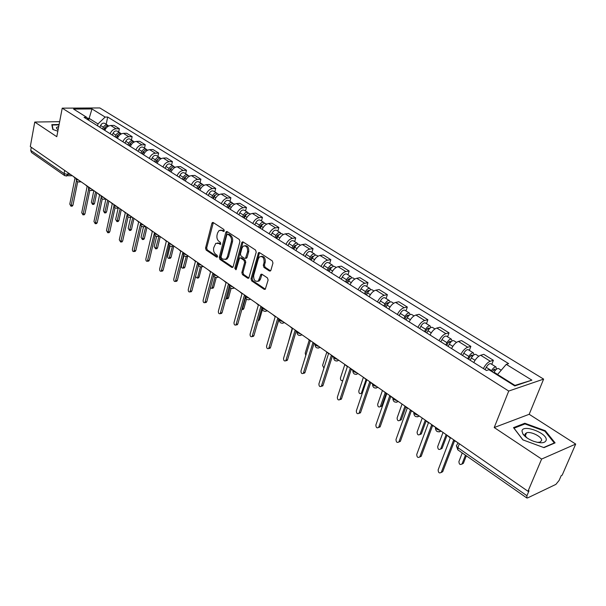 <?xml version="1.0" encoding="UTF-8"?>
<svg xmlns="http://www.w3.org/2000/svg" width="606" height="606" viewBox="0 0 606 606"><rect width="100%" height="100%" fill="white"/><g stroke="black" fill="none" stroke-linecap="round" stroke-linejoin="round"><path stroke-width="0.91" d="M224.296 230.878L223.849 229.447L213.251 222.561L212.411 222.531L211.903 223.303L205.548 248.066L206.169 250.081L216.592 257.133L217.531 256.649L217.092 255.217L215.728 254.3C213.888 252.74 213.214 250.573 213.713 247.786L215.759 243.362L218.577 243.423L220.569 244.347L220.455 242.392L219.084 241.483C217.221 239.946 216.547 237.764 217.054 234.954L217.599 232.871L219.167 230.439L221.955 230.5L223.334 231.401L224.296 230.878M525.44 433.495L526.22 433.608M269.405 270.996L270.481 270.958L270.897 270.284L272.958 263.042L272.276 260.891L259.542 252.626L258.527 252.641L251.013 278.775L251.672 280.881L264.178 289.35L265.269 289.312L268.11 280.04L267.435 277.904L262.012 274.291L260.959 274.321L258.277 281.032C255.058 281.972 253.528 280.116 253.679 275.457L258.353 258.709L259.519 256.83C262.746 255.959 264.261 257.838 264.072 262.459L263.284 265.276L263.951 267.405L269.405 270.996L270.534 270.821L265.087 267.231L263.951 267.405M508.729 391.052L494.216 427.541L541.628 459.06L527.985 491.277L30.3 146.622L34.754 122.048L56.782 136.698L62.221 108.156L508.729 391.052L543.62 379.114L99.823 107.944L62.221 108.156M239.923 241.544L239.272 239.461L227.205 231.621L226.318 231.606L225.826 232.371L219.258 257.323L219.887 259.368L231.75 267.397L232.712 267.397L233.143 266.701L239.923 241.544M243.157 241.983L255.55 250.036L256.217 252.149L248.771 278.207L247.748 278.23L242.506 274.677L241.855 272.594L244.642 262.398L243.991 260.3L240.521 257.997L239.552 258.005L236.242 269.291L235.946 269.776L234.81 268.322L241.741 242.726L242.203 241.983L243.157 241.983L242.877 242.574L241.741 242.726M541.628 459.06L575.7 444.077L562.179 475.165L561.217 475.619L559.141 480.391L555.891 484.383L527.659 497.905L526.834 497.988L526.932 495.723L529.023 490.784L527.985 491.277M575.7 444.077L529.189 414.292L543.62 379.114M64.683 175.619L31.482 152.454L30.724 150.364L64.069 173.574L67.819 174.505L70.364 174.361M31.277 147.296L30.724 150.364M59.653 121.654L34.754 122.048M110.125 133.737C111.436 130.722 113.413 129.078 116.064 128.798L110.746 125.495C108.095 125.768 106.118 127.404 104.823 130.396M110.746 125.495L114.042 125.427L119.367 128.722L118.662 132.032M116.064 128.798L119.367 128.722M131.426 139.978L132.153 136.645L126.707 133.267L123.404 133.358C120.745 133.646 118.761 135.312 117.443 138.335M122.874 141.751C124.2 138.713 126.192 137.039 128.851 136.736L132.153 136.645M144.493 148.114L145.251 144.751L139.675 141.296L136.365 141.41C133.706 141.721 131.707 143.41 130.358 146.463M135.918 149.962C137.274 146.887 139.282 145.19 141.94 144.872L145.251 144.751M157.886 156.454L158.666 153.053L152.947 149.515L149.637 149.652C146.978 149.985 144.963 151.697 143.592 154.788M149.288 158.371C150.667 155.265 152.689 153.545 155.356 153.197L158.666 153.053M171.596 164.991L172.407 161.567L166.552 157.939L163.241 158.098C160.567 158.454 158.537 160.196 157.151 163.317M162.984 166.991C164.385 163.847 166.423 162.097 169.089 161.734L172.407 161.567M185.648 173.74L186.489 170.278L180.482 166.567L177.172 166.756C174.498 167.135 172.452 168.9 171.036 172.059M177.02 175.816C178.444 172.649 180.497 170.869 183.171 170.475L186.489 170.278M200.056 182.709L200.919 179.217L194.768 175.414L191.451 175.626C188.777 176.028 186.716 177.823 185.277 181.012M191.405 184.875C192.859 181.664 194.927 179.853 197.601 179.444L200.919 179.217M214.819 191.905L215.721 188.383L209.411 184.474L206.101 184.716C203.419 185.148 201.344 186.974 199.874 190.201M206.161 194.155C207.646 190.913 209.729 189.072 212.403 188.633L215.721 188.383M229.969 201.336L230.901 197.783L224.432 193.776L221.114 194.049C218.44 194.503 216.35 196.359 214.85 199.624M221.304 203.677C222.811 200.404 224.909 198.533 227.583 198.064L230.901 197.783M245.513 211.009L246.475 207.426L239.832 203.313L236.522 203.616C233.848 204.101 231.742 205.987 230.212 209.29M236.832 213.456C238.378 210.138 240.491 208.237 243.165 207.744L246.475 207.426M261.466 220.94L262.459 217.327L255.649 213.107L252.338 213.441C249.664 213.948 247.543 215.872 245.983 219.205M252.785 223.485C254.353 220.137 256.482 218.198 259.156 217.675L262.459 217.327M277.843 231.136L278.874 227.485L271.874 223.152L268.579 223.523C265.898 224.069 263.769 226.023 262.178 229.394M269.155 233.787C270.761 230.394 272.905 228.424 275.578 227.871L278.874 227.485M294.66 241.612L295.736 237.923L288.547 233.477L285.252 233.886C282.578 234.454 280.426 236.446 278.805 239.855M285.979 244.369C287.615 240.938 289.774 238.931 292.44 238.347L295.736 237.923M311.938 252.369L313.052 248.649L305.666 244.074L302.386 244.521C299.712 245.127 297.546 247.157 295.895 250.604M303.265 255.247C304.939 251.778 307.106 249.733 309.772 249.111L313.052 248.649M329.702 263.428L330.861 259.671L323.263 254.975L319.991 255.459C317.324 256.096 315.15 258.164 313.453 261.656M321.036 266.428C322.74 262.913 324.93 260.83 327.588 260.179L330.861 259.671M347.965 274.798L349.162 271.011L341.36 266.17L338.095 266.708C335.436 267.382 333.239 269.481 331.512 273.018M339.307 277.919C341.049 274.366 343.254 272.245 345.905 271.556L349.162 271.011M366.751 286.494L367.993 282.669L359.964 277.692L356.714 278.268C354.063 278.987 351.859 281.131 350.086 284.706M358.108 289.751C359.896 286.153 362.108 283.994 364.751 283.267L367.993 282.669M386.083 298.531L387.378 294.667L379.106 289.547L375.879 290.168C373.235 290.925 371.008 293.115 369.205 296.728M377.462 301.924C379.28 298.288 381.515 296.084 384.151 295.311L387.378 294.667M405.982 310.923L407.323 307.022L398.816 301.75L395.597 302.424C392.968 303.22 390.734 305.447 388.885 309.113M397.385 314.461C399.248 310.78 401.498 308.53 404.119 307.712L407.323 307.022M426.48 323.68L427.874 319.741L419.11 314.309L415.913 315.037C413.3 315.877 411.042 318.158 409.148 321.862M417.913 327.376C419.822 323.642 422.079 321.354 424.692 320.491L427.874 319.741M447.599 336.83L449.046 332.853L440.009 327.255L436.843 328.035C434.237 328.922 431.972 331.247 430.033 335.004M439.062 340.686C441.017 336.906 443.297 334.565 445.887 333.656L449.046 332.853M469.362 350.382L470.87 346.367L461.552 340.595L458.416 341.436C455.826 342.375 453.546 344.746 451.568 348.548M460.871 354.404C462.878 350.579 465.166 348.192 467.741 347.23L470.87 346.367M491.814 364.357L493.382 360.297L483.77 354.351L480.656 355.252C478.096 356.245 475.801 358.661 473.771 362.517M483.376 368.562C485.421 364.683 487.724 362.244 490.284 361.229L493.382 360.297M97.604 125.851L97.99 123.935L88.991 118.291L87.362 118.306M88.605 120.177L91.983 108.951L105.149 117.064L97.99 123.935M88.627 120.208L86.696 117.306L73.568 109.072L91.983 108.951M514.274 385.636L514.948 385.408L497.556 374.5L506.26 364.35L508.631 363.615L107.686 117.034L105.149 117.064M506.26 364.35L531.886 380.144L514.774 385.939L488.921 369.721L486.444 370.493L84.067 117.337L86.696 117.306M59.108 124.51L51.813 124.647L52.783 129.449L57.835 131.184M494.216 427.541L529.189 414.292M555.096 442.88L545.309 430.737L524.819 423.253L513.509 427.639L522.857 439.865L543.968 447.629L555.096 442.88M497.556 374.5L497.352 375.016M106.186 124.26L107.686 117.034M514.948 385.408L531.886 380.144M545.021 431.419L545.309 430.737M524.455 424.139L524.819 423.253M224.212 231.098L220.804 230.06M217.387 242.961L219.713 243.279L220.826 244.021M213.327 222.607L206.676 247.915L207.297 249.937L217.478 256.815M227.258 231.659L220.387 257.171L221.023 259.209L232.886 267.231L231.75 267.397M227.803 234.31L226.833 234.825L221.046 256.755L221.493 258.186L222.94 259.163L225.909 259.186L227.333 256.914L231.333 241.877C231.863 239.029 231.174 236.825 229.273 235.272L227.803 234.31L228.939 234.174L227.667 234.242M225.356 259.497L227.038 259.027L228.47 256.755L227.333 256.914M228.939 234.174L230.409 235.136C232.31 236.688 232.999 238.893 232.477 241.733L228.47 256.755M247.748 278.23L248.884 278.048L243.642 274.503L242.506 274.677M240.324 257.898L241.658 257.838L245.127 260.141L245.778 262.231L242.991 272.42L243.642 274.503M242.877 242.574L235.946 268.155L236.196 269.42M247.566 251.732C247.771 247.256 246.324 245.392 243.226 246.127L241.991 248.081L240.4 253.952L241.052 256.035L244.529 258.338L245.513 258.33L247.566 251.732L248.702 251.573C249.013 247.521 247.718 245.566 244.809 245.725M245.862 258.277L247.089 257.459L245.953 257.618M248.702 251.573L247.089 257.459M261.186 256.353C264.193 256.179 265.534 258.164 265.208 262.292L264.413 265.11L265.087 267.231M257.747 281.373L259.413 280.843L260.482 279.078L259.345 279.26M261.966 274.26L260.482 279.078M259.527 252.611L252.141 278.593L252.8 280.699L265.314 289.153L264.178 289.35M104.005 129.889L104.777 128.124C105.868 126.131 107.232 125.404 108.853 125.927M93.839 190.625L91.392 202.359L92.582 204.442L95.604 191.844M103.793 129.752L104.702 127.684L105.898 126.571M102.656 129.033L103.429 127.275C104.55 125.253 105.929 124.533 107.565 125.124L108.224 125.737M99.816 127.245L100.581 125.487C101.702 123.472 103.073 122.753 104.709 123.344L104.853 123.435M96.793 192.67L94.521 203.48L93.604 204.358M73.288 176.391L75.015 177.997L69.788 204.093L70.978 206.214L76.492 180.694M77.689 181.762L72.955 205.237L72.046 206.123M116.549 137.774L117.337 135.994C118.473 133.949 119.859 133.214 121.495 133.797L121.511 133.805M105.891 199.086L103.384 210.812L104.618 212.926L107.716 200.23M116.299 137.623L117.223 135.532L118.518 134.38M115.17 136.911L115.951 135.13C117.094 133.085 118.481 132.35 120.109 132.934L120.776 133.562M112.254 135.077L113.034 133.297C114.17 131.26 115.557 130.532 117.193 131.116L117.337 131.207M108.906 201.056L106.558 211.956L105.611 212.835M129.389 145.857L130.192 144.054C131.343 141.986 132.737 141.236 134.373 141.812L134.373 141.812M118.147 208.085L115.648 219.463L116.928 221.599L120.109 208.812M129.108 145.675L130.04 143.569L131.426 142.387M127.98 144.963L128.775 143.167C129.926 141.1 131.32 140.35 132.956 140.925L133.631 141.584M124.995 143.092L125.79 141.296C126.942 139.228 128.328 138.486 129.964 139.069L130.108 139.153M121.291 209.631L118.867 220.622L117.897 221.501M58.752 126.396L56.411 127.586L56.759 128.654L58.108 129.745M53.093 129.555L52.177 125.033L59.032 124.904M52.04 125.76L52.177 125.033M521.993 431.116L522.857 433.934C524.902 436.812 528.402 439.229 533.363 441.191C540.923 443.637 545.226 443.244 546.256 440.009C547.316 432.934 522.296 423.799 521.993 431.116M537.37 442.372L540.067 442.138L541.62 440.494C542.294 436.873 530.803 431.063 526.546 432.82L525.031 434.404L525.629 436.335L527.031 437.926M525.402 433.54L526.205 433.654M522.978 439.911L514.017 428.192L524.978 423.935L544.832 431.184L554.308 442.963L543.643 447.516M85.385 184.769L87.143 186.406L81.734 212.714L82.969 214.857L88.673 189.027M89.839 190.239L84.946 213.873L84.014 214.766M97.755 193.337L99.558 195.011L93.96 221.538L95.24 223.705L101.157 197.526M102.285 198.904L97.225 222.72L96.263 223.606M142.539 154.129L143.357 152.311C144.523 150.212 145.925 149.455 147.553 150.023L147.697 150.106M130.676 217.312L128.199 228.318L129.532 230.469L132.797 217.599M142.221 153.924L143.167 151.795L144.645 150.583M141.092 153.22L141.902 151.402C143.077 149.311 144.47 148.546 146.099 149.114L146.788 149.788M138.039 151.295L138.842 149.485C140.016 147.394 141.41 146.637 143.039 147.213L143.183 147.296M133.971 218.41L131.464 229.492L130.464 230.371M156.007 162.605L156.84 160.764C158.03 158.643 159.431 157.863 161.06 158.431L161.204 158.514M143.478 226.849L141.046 237.378L142.425 239.552L145.781 226.591M155.644 162.37L156.613 160.219L158.181 158.992M154.53 161.666L155.348 159.832C156.537 157.719 157.946 156.939 159.567 157.499L160.264 158.204M151.402 159.704L152.22 157.871C153.401 155.757 154.81 154.984 156.431 155.545L156.575 155.636M146.947 227.401L144.357 238.575L143.334 239.453M169.809 171.286L170.65 169.43C171.862 167.286 173.271 166.491 174.892 167.044L175.036 167.127M156.621 236.416L154.197 246.65L155.636 248.846L158.969 236.234M169.407 171.028L170.392 168.854L172.043 167.604M168.294 170.331L169.127 168.476C170.339 166.332 171.748 165.536 173.369 166.089L174.073 166.817M165.082 168.309L165.923 166.461C167.12 164.324 168.536 163.537 170.157 164.09L170.294 164.181M160.234 236.605L157.552 247.869L156.499 248.74M110.428 202.109L112.277 203.821L106.474 230.568L107.807 232.765L113.951 206.169M115.019 207.76L109.784 231.772L108.8 232.659M123.404 211.1L125.298 212.842L119.291 239.817L120.677 242.036L127.078 214.91M128.071 216.812L122.647 241.036L121.632 241.93M136.698 220.304L138.638 222.084L132.419 249.293C132.35 250.907 132.828 251.657 133.858 251.535L140.607 223.569M141.44 226.076L135.82 250.528L134.774 251.422M183.959 180.187L184.815 178.308C186.034 176.141 187.459 175.323 189.072 175.869L189.216 175.96M170.119 246.028L167.665 256.149C167.589 257.777 168.089 258.52 169.157 258.368L172.452 246.203M183.504 179.899L184.512 177.702L186.247 176.437M182.398 179.202L183.254 177.331C184.474 175.164 185.898 174.354 187.512 174.899L188.224 175.649M179.111 177.134L179.959 175.263C181.179 173.104 182.595 172.301 184.216 172.846L184.36 172.937M173.104 245.513L172.475 246.187L173.831 246.021L171.066 257.383L169.983 258.262M150.318 229.735L152.303 231.553L145.864 258.997C145.796 260.656 146.296 261.413 147.364 261.262L154.439 233.03M155.151 235.537L149.318 260.254L148.243 261.141M198.457 189.307L199.329 187.413C200.571 185.216 202.003 184.383 203.608 184.921L203.752 185.004M184.019 255.611L181.459 265.875C181.383 267.557 181.906 268.299 183.02 268.117L186.231 256.52M197.957 188.996L198.988 186.769L200.806 185.497M196.859 188.299L197.73 186.406C198.973 184.216 200.397 183.391 202.01 183.921L202.73 184.709M193.488 186.178L194.359 184.292C195.594 182.103 197.018 181.285 198.632 181.823L198.768 181.906M187.648 256.232L184.913 267.132L183.8 268.011M164.287 239.408L166.317 241.264L159.651 268.935C159.575 270.647 160.098 271.412 161.211 271.23L168.657 242.885M169.21 245.21L163.15 270.223L162.044 271.109M213.327 198.662L214.221 196.745C215.478 194.526 216.91 193.678 218.516 194.2L218.652 194.291M195.541 276.586L197.215 278.109L197.707 277.336L200.404 266.845M212.782 198.321L213.827 196.071L215.728 194.791M211.691 197.632L212.577 195.715C213.835 193.496 215.266 192.655 216.872 193.178L217.607 193.996M208.237 195.458L209.115 193.549C210.373 191.337 211.805 190.496 213.41 191.026L213.547 191.11M201.73 266.898L199.101 277.124L197.95 277.995M178.603 249.324L180.686 251.217L173.778 279.131C173.71 280.889 174.248 281.661 175.399 281.442L182.83 252.71L183.239 252.99M183.641 255.096L177.331 280.434L176.194 281.32M228.583 208.259L229.492 206.32C230.772 204.078 232.212 203.207 233.81 203.722L233.946 203.813M210.403 287.926L211.774 288.342L212.251 287.592L214.986 277.207M227.992 207.888L229.053 205.616L231.03 204.328M226.902 207.207L227.811 205.267C229.091 203.025 230.53 202.162 232.121 202.677L232.863 203.525M223.356 204.972L224.258 203.04C225.538 200.806 226.97 199.942 228.568 200.465L228.704 200.548M216.221 277.593L213.638 287.365L212.456 288.236M193.284 259.489L195.42 261.428L188.261 289.585C188.193 291.395 188.761 292.168 189.958 291.918L197.624 262.959L198.2 263.36M198.457 265.178L191.875 290.918L190.701 291.797M244.241 218.115L245.165 216.153C246.468 213.88 247.915 212.994 249.498 213.494L249.634 213.577M225.811 298.925L226.705 298.841L227.159 298.107L230.022 287.524M243.597 217.705L244.68 215.403L246.733 214.123M242.514 217.024L243.438 215.069C244.741 212.797 246.18 211.911 247.771 212.418L248.513 213.304M238.878 214.736L239.794 212.782C241.09 210.517 242.536 209.638 244.127 210.146L244.263 210.229M231.128 288.35L228.545 297.864L227.333 298.728M208.35 269.928L210.54 271.905L203.124 300.311C203.063 302.174 203.654 302.955 204.896 302.659L212.804 273.473L213.562 274.003M213.683 275.45L206.79 301.659L205.578 302.538M260.315 228.227L261.262 226.243C262.58 223.94 264.034 223.031 265.61 223.523L265.746 223.606M241.764 309.742L242.453 308.886L245.612 297.508M259.61 227.78L260.716 225.455L262.845 224.182M258.542 227.114L259.482 225.129C260.807 222.826 262.254 221.925 263.837 222.417L264.58 223.349M254.808 224.758L255.747 222.781C257.058 220.493 258.512 219.592 260.088 220.084L260.224 220.167M246.498 299.076L243.839 308.628L242.582 309.492M223.819 280.631L226.061 282.661L218.365 311.31C218.311 313.234 218.933 314.022 220.22 313.681L228.386 284.275L229.333 284.926M229.356 285.812L222.091 312.688L220.842 313.567M276.821 238.612L277.783 236.605C279.131 234.272 280.586 233.348 282.154 233.825L282.282 233.908M276.056 238.128L277.184 235.779L279.381 234.514M275.003 237.461L275.965 235.461C277.306 233.136 278.76 232.212 280.328 232.689L281.078 233.666M271.162 235.052L272.117 233.052C273.457 230.734 274.912 229.81 276.48 230.295L276.616 230.378M262.413 309.583L259.527 319.673L258.247 320.536L259.118 320.362M239.696 291.63L241.999 293.705L234.022 322.604C233.969 324.589 234.613 325.384 235.954 324.99L244.385 295.357L245.528 296.152M245.536 296.175L237.802 324.005L236.514 324.877M293.781 249.278L294.758 247.248C296.129 244.885 297.591 243.938 299.144 244.4L299.273 244.483M292.956 248.755L294.107 246.377L296.364 245.135M291.91 248.104L292.887 246.074C294.251 243.718 295.713 242.771 297.273 243.233L298.023 244.263M287.964 245.619L288.941 243.597C290.297 241.249 291.759 240.309 293.319 240.779L293.455 240.855M279.048 319.377L275.154 331.74M255.997 302.917L258.368 305.045L250.089 334.201C250.051 336.247 250.725 337.05 252.111 336.603L260.815 306.742L262.171 307.681M261.959 307.537L253.937 335.633L252.604 336.497M311.204 260.239L312.204 258.186C313.597 255.8 315.059 254.823 316.605 255.277L316.733 255.353M292.145 328.452L288.312 342.504M310.317 259.679L311.492 257.277L313.81 256.065M309.28 259.035L310.28 256.982C311.666 254.596 313.135 253.626 314.681 254.073L315.431 255.164M305.227 256.482L306.227 254.437C307.606 252.058 309.068 251.096 310.62 251.543L310.749 251.626M272.753 314.522L275.185 316.696L266.595 346.109C266.564 348.23 267.269 349.033 268.716 348.526L277.7 318.445L279.131 319.43M278.828 319.226L270.503 347.571L269.125 348.427M329.119 271.511L330.141 269.435C331.558 267.011 333.027 266.019 334.557 266.451L334.686 266.534M309.196 340.269L305.219 353.154L305.78 355.427M328.164 270.912L329.361 268.473L331.732 267.307M327.142 270.268L328.164 268.193C329.573 265.776 331.043 264.784 332.573 265.216L333.323 266.367M322.975 267.647L323.99 265.579C325.399 263.171 326.869 262.178 328.399 262.618L328.528 262.701M289.971 326.445L292.471 328.679L283.555 358.351C283.54 360.54 284.282 361.343 285.774 360.775L295.061 330.467L296.849 331.679M296.175 331.24L287.532 359.835L286.108 360.691M347.541 283.1L348.586 281.002C350.026 278.548 351.503 277.525 353.018 277.942L353.146 278.025M326.725 352.389L322.589 365.403L323.922 368.13M346.518 282.457L347.738 279.995L349.867 278.533L350.154 278.881M345.511 281.828L346.556 279.73C347.988 277.275 349.465 276.26 350.98 276.677L351.715 277.904M341.223 279.131L342.261 277.033C343.693 274.594 345.17 273.579 346.685 274.003L346.814 274.079M307.674 338.709L310.242 340.996L300.993 370.933C300.985 373.198 301.765 374.008 303.311 373.357L312.908 342.837L314.931 344.163M314.006 343.594L305.03 372.448L303.561 373.296M366.501 295.031L367.569 292.903C369.031 290.418 370.508 289.373 372.008 289.766L372.129 289.85M344.814 364.615L340.451 378C340.458 380.295 341.261 381.083 342.867 380.363M365.395 294.334L366.645 291.842L368.781 290.342L369.099 290.804M364.411 293.713L365.479 291.592C366.933 289.107 368.41 288.062 369.91 288.464L370.637 289.774M360.002 290.941L361.062 288.82C362.517 286.343 363.994 285.312 365.494 285.714L365.623 285.79M325.884 351.321L328.528 353.662L318.915 383.871C318.93 386.211 319.748 387.022 321.347 386.302L331.27 355.563L333.527 356.987M332.346 356.305L323.028 385.416L321.513 386.257M386.014 307.31L387.105 305.151C388.597 302.636 390.075 301.561 391.552 301.94L391.681 302.015M363.388 377.288L358.805 390.946C358.835 393.324 359.676 394.112 361.335 393.309L366.016 379.636M384.833 306.56L386.113 304.038L388.241 302.5L388.575 303.098M383.863 305.954L384.946 303.803C386.439 301.288 387.916 300.212 389.4 300.599L390.097 302M379.318 303.098L380.401 300.955C381.886 298.44 383.363 297.379 384.848 297.766L384.977 297.841M362.274 393.271L361.35 393.309M344.625 364.297L347.344 366.698L337.36 397.18C337.398 399.612 338.246 400.422 339.905 399.604L350.162 368.653L352.677 370.175M351.222 369.387L341.542 398.756L339.974 399.589M406.103 319.945L407.224 317.771C408.739 315.211 410.224 314.113 411.679 314.469L411.8 314.544M382.439 390.484L377.682 404.263C377.743 406.724 378.621 407.512 380.333 406.618L385.151 392.893M404.838 319.15L406.149 316.597L408.285 315.014L408.611 315.794M403.891 318.551L405.005 316.377C406.512 313.825 407.997 312.726 409.459 313.09L410.133 314.605M399.21 315.612L400.324 313.438C401.831 310.901 403.316 309.81 404.778 310.174L404.899 310.249M386.128 393.574L381.871 405.831L380.303 406.664M363.918 377.659L366.713 380.121L356.343 410.876C356.404 413.398 357.29 414.201 359.002 413.3L369.622 382.136L372.402 383.742M370.66 382.856L360.6 412.489L358.994 413.315M426.806 332.967L427.95 330.762C429.495 328.172 430.98 327.043 432.411 327.376L432.532 327.452M402.051 404.066L397.112 417.958C397.195 420.519 398.119 421.299 399.884 420.314L404.869 406.444M425.45 332.118L426.791 329.528L428.934 327.914L429.215 328.914M424.518 331.535L425.662 329.331C427.2 326.74 428.692 325.619 430.124 325.952L430.76 327.604M419.7 328.505L420.837 326.308C422.374 323.725 423.859 322.604 425.298 322.953L425.42 323.021M405.793 407.202L401.369 419.564L399.816 420.412M383.787 391.415L386.666 393.945L375.879 424.973C375.97 427.594 376.902 428.397 378.667 427.397L389.658 396.021L392.733 397.703M390.673 396.725L380.22 426.624L378.629 427.465M448.137 346.39L449.311 344.155C450.879 341.526 452.371 340.375 453.78 340.686L453.894 340.754M422.238 418.042L417.11 432.063C417.223 434.714 418.185 435.494 420.003 434.404L425.268 420.14M446.69 345.481L448.061 342.86L450.205 341.201L450.387 342.519M445.781 344.912L446.948 342.678C448.516 340.057 450.008 338.898 451.425 339.216L452 341.026M440.82 341.784L441.979 339.565C443.539 336.944 445.031 335.8 446.448 336.118L446.569 336.186M426.063 421.155L421.344 433.926L419.905 434.555M404.255 405.596L407.224 408.194L396.006 439.502C396.127 442.213 397.104 443.016 398.922 441.91L410.307 410.33L413.618 412.072M411.3 411.012L400.43 441.183L398.846 442.039M470.135 360.229L471.332 357.972C472.938 355.305 474.43 354.116 475.808 354.396L475.922 354.465M468.589 359.26L469.991 356.608L472.142 354.896L472.309 356.449M443.031 432.442L437.699 446.584C437.85 449.334 438.858 450.114 440.729 448.91L446.152 434.6M467.703 358.699L468.9 356.442C470.498 353.783 471.991 352.594 473.377 352.881L473.877 354.896M462.59 355.48L463.772 353.23C465.37 350.579 466.862 349.397 468.249 349.692L468.362 349.76M447.054 435.229L442.054 448.402L440.6 449.122M470.786 355.502L472.392 356.351M425.359 420.208L428.419 422.874L416.746 454.47C416.905 457.28 417.92 458.083 419.799 456.863L431.601 425.079L435.01 426.889M432.555 425.745L421.253 456.182L419.685 457.053M493.769 372.758L494.057 372.213C495.693 369.516 497.185 368.289 498.533 368.546L498.647 368.615M492.11 371.72L494.769 369.031L495.049 370.675M462.257 452.947L458.916 461.545C459.106 464.401 460.159 465.173 462.075 463.855L465.461 455.174M491.254 371.183L491.542 370.645C493.178 367.94 494.67 366.721 496.026 366.986L496.412 369.243M485.042 369.607L486.254 367.327C487.875 364.638 489.375 363.426 490.739 363.691L490.845 363.759M466.332 455.788L463.393 463.317L461.916 464.128M493.42 369.66L495.284 370.387M447.122 435.275L450.273 438.024L438.13 469.9C438.327 472.816 439.388 473.612 441.312 472.279L453.553 440.297L457.075 442.175M454.485 440.941L442.721 471.657L441.176 472.528M68.152 172.831L67.819 174.505L66.274 176.141M467.741 347.23L458.416 341.436M445.887 333.656L436.843 328.035M424.692 320.491L415.913 315.037M404.119 307.712L395.597 302.424M384.151 295.311L375.879 290.168M364.751 283.267L356.714 278.268M345.905 271.556L338.095 266.708M327.588 260.179L319.991 255.459M309.772 249.111L302.386 244.521M292.44 238.347L285.252 233.886M275.578 227.871L268.579 223.523M259.156 217.675L252.338 213.441M243.165 207.744L236.522 203.616M227.583 198.064L221.114 194.049M212.403 188.633L206.101 184.716M197.601 179.444L191.451 175.626M183.171 170.475L177.172 166.756M169.089 161.734L163.241 158.098M155.356 153.197L149.637 149.652M141.94 144.872L136.365 141.41M128.851 136.736L123.404 133.358M490.284 361.229L480.656 355.252M76.25 178.437L76.242 178.482C75.886 179.156 76.757 179.747 78.856 180.247M80.121 181.126L78.795 181.997M88.544 186.951L88.537 186.974C88.158 187.671 89.044 188.277 91.195 188.792M101.126 195.67C100.732 196.389 101.634 197.018 103.831 197.541M114.004 204.586C113.633 205.336 114.557 205.972 116.776 206.502M127.192 213.721C126.843 214.494 127.79 215.153 130.032 215.691M140.713 223.084C140.38 223.879 141.349 224.553 143.622 225.099M154.568 232.674C154.257 233.507 155.257 234.196 157.552 234.742M168.771 242.514C168.491 243.377 169.513 244.082 171.831 244.635M183.345 252.604C183.088 253.497 184.141 254.225 186.489 254.785M198.298 262.959C198.071 263.883 199.147 264.633 201.518 265.193M213.645 273.586C213.441 274.548 214.547 275.313 216.956 275.881M229.401 284.502C229.235 285.494 230.363 286.282 232.795 286.85M245.581 295.705C245.445 296.743 246.612 297.546 249.074 298.122M262.209 307.219C262.11 308.295 263.299 309.121 265.799 309.704M279.298 319.059C279.237 320.173 280.464 321.021 282.987 321.612M296.872 331.224C296.842 332.383 298.107 333.255 300.667 333.853M314.946 343.746C314.961 344.943 316.264 345.844 318.854 346.45M333.55 356.623C333.603 357.873 334.944 358.797 337.565 359.411M352.7 369.887C352.798 371.183 354.177 372.137 356.836 372.751M372.425 383.545C372.569 384.893 373.993 385.878 376.682 386.499M392.749 397.619C392.946 399.021 394.408 400.036 397.135 400.664M413.693 412.125C413.943 413.587 415.458 414.633 418.223 415.262M435.297 427.086C435.608 428.609 437.168 429.684 439.971 430.328M92.468 189.67L91.105 190.542M105.103 198.42L103.717 199.291M118.041 207.381L116.625 208.252M131.305 216.569L129.858 217.433M144.887 225.977L143.417 226.841M158.817 235.62L157.31 236.484M168.718 243.074C168.801 245.566 170.051 246.604 172.475 246.187L171.566 246.369M187.754 255.656L186.178 256.512M202.783 266.064L201.184 266.913M218.213 276.753L216.577 277.593M234.052 287.721L232.386 288.562M250.323 298.993L248.627 299.826M267.041 310.567L265.314 311.401M284.229 322.468L282.464 323.293M301.902 334.709L300.099 335.527M320.082 347.299L318.248 348.109M333.611 357.245C333.898 360.721 335.618 361.729 338.769 360.275L336.921 361.055M358.048 373.591L356.154 374.387M377.886 387.325L375.962 388.12M398.324 401.483L396.369 402.263M419.397 416.08L417.42 416.852M441.13 431.131L439.123 431.896M64.683 170.43L64.069 173.574L64.797 175.695L72.387 175.763M459.371 443.759L457.863 447.652L526.932 495.723M457.886 442.728L457.075 444.827C455.985 445.448 456.25 446.387 457.863 447.652L457.931 449.932L526.758 497.935M223.091 230.371L221.955 230.5M220.69 244.241L219.948 244.332M219.713 243.279L218.577 243.423M217.342 257.035L216.592 257.133M207.297 249.937L206.169 250.081M206.676 247.915L205.548 248.066M213.047 223.182L211.903 223.303M224.069 231.318L223.334 231.401M221.023 259.209L219.887 259.368M220.387 257.171L219.258 257.323M226.962 232.234L225.826 232.371M232.477 241.733L231.333 241.877M230.409 235.136L229.273 235.272M242.991 272.42L241.855 272.594M245.778 262.231L244.642 262.398M245.127 260.141L243.991 260.3M241.658 257.838L240.521 257.997M235.946 268.155L234.81 268.322M264.413 265.11L263.284 265.276M265.208 262.292L264.072 262.459M261.678 274.813L260.55 274.995M252.8 280.699L251.672 280.881M252.141 278.593L251.013 278.775M259.216 253.202L258.08 253.361M104.777 128.124L105.686 128.692M100.581 125.487L103.429 127.275M94.521 203.48L93.142 203.593M71.531 205.351L72.955 205.237M117.337 135.994L118.321 136.615M113.034 133.297L115.951 135.13M106.558 211.956L105.179 212.077M130.192 144.054L131.252 144.72M125.79 141.296L128.775 143.167M118.867 220.622L117.481 220.758M83.522 214.001L84.946 213.873M95.786 222.856L97.225 222.72M143.357 152.311L144.493 153.03M138.842 149.485L141.902 151.402M131.464 229.492L130.078 229.636M156.84 160.764L158.068 161.537M152.22 157.871L155.348 159.832M144.357 238.575L142.963 238.726M170.65 169.43L171.968 170.256M165.923 166.461L169.127 168.476M157.552 247.869L156.166 248.036M108.345 231.916L109.784 231.772M121.208 241.203L122.647 241.036M134.38 250.702L135.82 250.528M184.815 178.308L186.224 179.194M185.171 176.823L185.587 177.088M179.959 175.263L183.254 177.331M171.066 257.383L169.68 257.565M147.879 260.444L149.318 260.254M199.329 187.413L200.836 188.352M199.647 185.883L200.109 186.178M194.359 184.292L197.73 186.406M184.913 267.132L183.52 267.329M161.711 270.428L163.15 270.223M214.221 196.745L215.827 197.753M214.501 195.177L215.009 195.496M209.115 193.549L212.577 195.715M199.101 277.124L197.707 277.336M175.891 280.654L177.331 280.434M229.492 206.32L231.212 207.404M229.735 204.707L230.295 205.055M224.258 203.04L227.811 205.267M213.638 287.365L212.251 287.592M190.428 291.153L191.875 290.918M245.165 216.153L246.998 217.296M245.369 214.486L245.983 214.872M239.794 212.782L243.438 215.069M228.545 297.864L227.159 298.107M205.343 301.917L206.79 301.659M261.262 226.243L263.209 227.462M261.413 224.523L262.087 224.94M255.747 222.781L259.482 225.129M243.839 308.628L242.453 308.886M220.652 312.961L222.091 312.688M277.783 236.605L279.851 237.9M277.889 234.833L278.624 235.287M272.117 233.052L275.965 235.461M259.527 319.673L258.429 319.892M236.363 324.293L237.802 324.005M294.758 247.248L296.963 248.627M294.819 245.415L295.607 245.915M288.941 243.597L292.887 246.074M252.497 335.936L253.937 335.633M312.204 258.186L314.544 259.656M312.211 256.3L313.067 256.838M306.227 254.437L310.28 256.982M269.064 347.897L270.503 347.571M330.141 269.435L332.618 270.988M330.088 267.488L331.02 268.064M323.99 265.579L328.164 268.193M286.093 360.184L287.532 359.835M348.586 281.002L351.215 282.654M348.48 278.987L349.48 279.616M342.261 277.033L346.556 279.73M303.598 372.819L305.03 372.448M367.569 292.903L370.357 294.652M367.395 290.819L368.471 291.494M361.062 288.82L365.479 291.592M321.604 385.81L323.028 385.416M387.105 305.151L390.059 307.007M386.87 303L388.022 303.727M380.401 300.955L384.946 303.803M362.502 392.605L361.555 392.885M340.125 399.172L341.542 398.756M407.224 317.771L410.345 319.726M406.914 315.544L408.156 316.317M400.324 313.438L405.005 316.377M381.871 405.831L380.515 406.255M359.184 412.928L360.6 412.489M427.95 330.762L431.26 332.838M427.563 328.46L428.897 329.293M420.837 326.308L425.662 329.331M401.369 419.564L400.021 420.011M378.811 427.094L380.22 426.624M449.311 344.155L452.811 346.352M448.849 341.776L450.273 342.663M441.979 339.565L446.948 342.678M421.443 433.699L420.109 434.176M399.028 441.676L400.43 441.183M471.332 357.972L475.043 360.29M463.772 353.23L468.9 356.442M442.115 448.258L440.789 448.766M419.86 456.712L421.253 456.182M494.057 372.213L497.602 374.44M486.254 367.327L491.542 370.645M463.416 463.257L462.098 463.787M441.342 472.21L442.721 471.657M76.136 178.952C76.189 181.05 77.257 182.042 79.341 181.936L81.136 181.823M88.431 187.466C88.484 189.61 89.574 190.61 91.695 190.473L93.445 190.352M101.013 196.177C101.066 198.374 102.179 199.382 104.346 199.207L106.05 199.079M113.898 205.108C113.958 207.35 115.095 208.366 117.306 208.153L118.95 208.01M127.101 214.251C127.162 216.554 128.328 217.577 130.585 217.319L132.169 217.168M140.63 223.622C140.698 225.977 141.887 227.008 144.198 226.705L145.713 226.546M154.5 233.227C154.575 235.651 155.795 236.681 158.158 236.325L159.598 236.158M183.3 253.172C183.391 255.732 184.678 256.777 187.163 256.3L188.428 256.126M198.26 263.534C198.367 266.178 199.692 267.216 202.23 266.67L203.404 266.496M213.623 274.17C213.736 276.889 215.1 277.934 217.713 277.306L218.774 277.139M229.394 285.093C229.522 287.895 230.924 288.941 233.605 288.229L234.552 288.07M245.589 296.304C245.733 299.205 247.18 300.25 249.937 299.44L250.755 299.288M262.224 307.825C262.39 310.825 263.89 311.87 266.716 310.946L267.405 310.817M279.328 319.665C279.517 322.778 281.063 323.816 283.972 322.778L284.509 322.665M296.91 331.838C297.129 335.065 298.735 336.095 301.72 334.929L302.099 334.845M314.999 344.359C315.249 347.708 316.908 348.73 319.976 347.42L320.188 347.374M352.775 370.501C353.063 374.053 354.813 375.084 358.025 373.576M372.508 384.159C372.788 387.779 374.569 388.825 377.841 387.295M392.832 398.225C393.112 401.914 394.923 402.982 398.256 401.437M413.792 412.724C414.065 416.489 415.905 417.587 419.299 416.011M435.403 427.669C435.676 431.517 437.54 432.639 441.009 431.048M456.515 446.19L457.833 449.857M213.062 222.463L212.411 222.531M227.015 231.53L226.318 231.606M227.038 259.027L225.909 259.186M246.65 258.164L245.513 258.33M242.976 241.885L242.203 241.983M259.413 280.843L258.277 281.032M261.815 274.185L260.959 274.321M259.36 252.528L258.527 252.641M104.709 123.344L107.565 125.124M93.968 204.328L92.582 204.442M70.978 206.214L72.402 206.093M117.193 131.116L120.109 132.934M106.005 212.797L104.618 212.926M129.964 139.069L132.956 140.925M118.314 221.463L116.928 221.599M58.1 129.737L57.138 129.04M525.629 436.335L522.857 433.934M525.319 435.79L526.546 432.82M82.969 214.857L84.401 214.729M95.24 223.705L96.672 223.569M143.039 147.213L146.099 149.114M130.919 230.325L129.532 230.469M156.431 155.545L159.567 157.499M143.819 239.393L142.425 239.552M170.157 164.09L173.369 166.089M157.022 248.68L155.636 248.846M107.807 232.765L109.247 232.613M120.677 242.036L122.117 241.87M133.858 251.535L135.297 251.354M189.072 175.869L189.542 176.157M184.216 172.846L187.512 174.899M170.551 258.186L169.157 258.368M147.364 261.262L148.803 261.072M203.608 184.921L204.177 185.277M198.632 181.823L202.01 183.921M184.406 267.92L183.02 268.117M161.211 271.23L162.65 271.018M218.516 194.2L219.19 194.624M213.41 191.026L216.872 193.178M198.609 277.896L197.215 278.109M175.399 281.442L176.846 281.222M233.81 203.722L234.598 204.214M228.568 200.465L232.121 202.677M213.168 288.115L211.774 288.342M189.958 291.918L191.405 291.683M249.498 213.494L250.414 214.062M244.127 210.146L247.771 212.418M228.091 298.599L226.705 298.841M204.896 302.659L206.335 302.409M265.61 223.523L266.648 224.167M260.088 220.084L263.837 222.417M243.407 309.34L242.021 309.598M220.22 313.681L221.66 313.408M282.154 233.825L283.32 234.552M276.48 230.295L280.328 232.689M235.954 324.99L237.393 324.702M299.144 244.4L300.455 245.218M293.319 240.779L297.273 243.233M252.111 336.603L253.55 336.292M316.605 255.277L318.059 256.179M310.62 251.543L314.681 254.073M268.716 348.526L270.155 348.2M334.557 266.451L336.163 267.451M328.399 262.618L332.573 265.216M285.774 360.775L287.206 360.426M353.018 277.942L354.79 279.048M346.685 274.003L350.98 276.677M303.311 373.357L304.742 372.985M372.008 289.766L373.955 290.978M365.494 285.714L369.91 288.464M321.347 386.302L322.778 385.908M391.552 301.94L393.68 303.265M384.848 297.766L389.4 300.599M362.365 393.006L361.335 393.309M339.905 399.604L341.329 399.187M411.679 314.469L413.996 315.915M404.778 310.174L409.459 313.09M381.689 406.194L380.333 406.618M359.002 413.3L360.418 412.86M432.411 327.376L434.934 328.944M425.298 322.953L430.124 325.952M401.233 419.86L399.884 420.314M378.667 427.397L380.076 426.927M453.78 340.686L456.515 342.382M446.448 336.118L451.425 339.216M421.344 433.926L420.003 434.404M398.922 441.91L400.324 441.41M475.808 354.396L478.77 356.237M468.249 349.692L473.377 352.881M442.054 448.402L440.729 448.91M419.799 456.863L421.185 456.333M498.533 368.546L501.223 370.221M490.739 363.691L496.026 366.986M463.393 463.317L462.075 463.855M441.312 472.279L442.691 471.718"/></g></svg>
